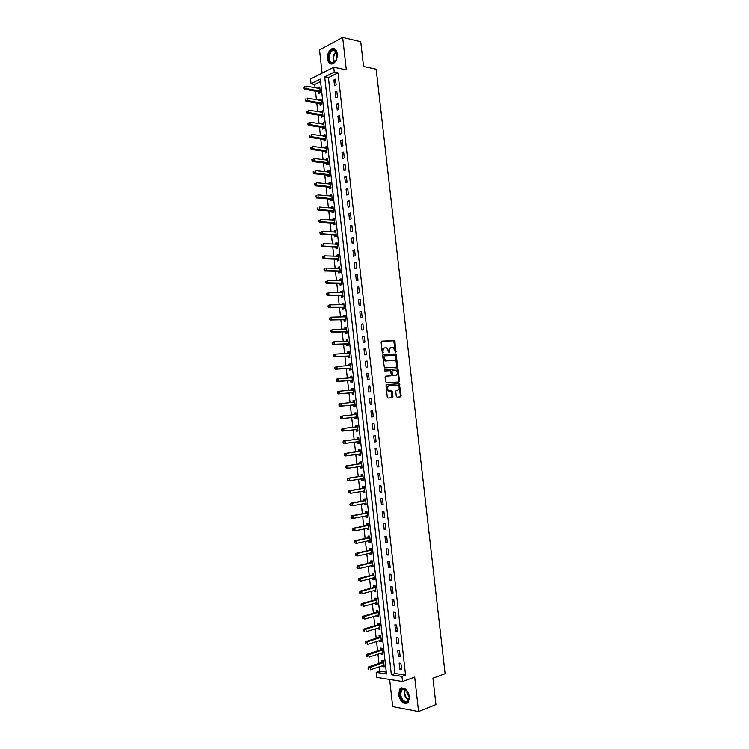 <?xml version="1.0" encoding="UTF-8"?>
<svg xmlns="http://www.w3.org/2000/svg" width="749" height="749" viewBox="0 0 749 749"><rect width="100%" height="100%" fill="white"/><g stroke="black" fill="none" stroke-linecap="round" stroke-linejoin="round"><path stroke-width="1.12" d="M395.715 352.367L394.976 341.553L394.18 340.626L381.681 341.123L381.091 342.115L382.243 352.376L382.814 353.032L383.076 351C383.001 349.118 383.638 348.06 384.967 347.808L386.812 347.92L389.134 352.667L389.564 350.682C389.489 348.819 390.107 347.761 391.427 347.508L393.244 347.611L395.715 352.367M395.388 352.227L393.74 340.804L381.372 341.244M382.486 352.891L382.402 351.122L383.076 351M388.974 352.554L388.89 350.804L389.564 350.682M409.431 696.664C407.39 689.155 404.217 686.59 399.9 688.958L398.534 694.735C400.546 702.253 403.739 704.809 408.102 702.412L409.431 696.664M337.275 53.731C336.526 49.556 334.7 47.908 331.807 48.779C328.736 50.67 327.294 54.022 327.491 58.843C328.24 63.038 330.075 64.686 333.005 63.777C336.039 61.886 337.462 58.534 337.275 53.731M396.296 396.296L397.092 397.195L400.556 396.867L401.136 395.847L399.329 383.703L386.596 384.668L385.997 385.688L387.289 397.129L388.104 398.037L392.354 397.635L392.944 396.605L392.392 391.736L391.867 390.884L388.722 390.866C386.821 388.815 386.887 387.139 388.9 385.847L397.831 385.304C399.713 387.336 399.666 389.003 397.682 390.304L396.324 390.416L395.744 391.437L396.296 396.296M401.941 676.413L402.522 681.562L376.794 677.377L376.232 672.359L386.493 673.978L320.3 79.132L311.022 83.804L310.498 79.066L333.726 67.232L334.269 72.101L324.701 76.922L391.353 674.746L401.941 676.413L405.555 675.102L338.005 72.859L334.269 72.101M333.726 67.232L346.328 69.854L342.677 37.45L360.737 41.719L363.555 66.502L376.176 69.198L445.103 673.707L432.941 678.248L435.927 704.584L418.569 711.55L414.693 677.105L402.522 681.562M397.185 367.113L397.756 366.111L395.931 353.977L383.198 354.586L382.608 355.588L384.434 367.871L397.185 367.113M398.168 369.688L399.442 380.969L398.871 381.981L386.119 382.917L385.042 377.168L385.632 376.148L390.725 375.773L391.315 374.762L390.407 370.671L384.836 370.98L384.686 369.632L397.635 368.836L398.758 381.072L399.442 380.969M389.649 679.465L392.673 706.607L418.569 711.55M342.677 37.45L319.523 49.893L322.107 73.149M338.005 72.859L328.427 77.653L394.957 673.454L405.555 675.102M333.885 80.012L334.541 85.807L336.142 85.021L335.486 79.225L333.885 80.012L335.618 80.358M335.243 92.09L335.889 97.885L337.49 97.127L336.844 91.312L335.243 92.09L336.966 92.408M336.591 104.177L337.247 109.981L338.848 109.242L338.202 103.428L336.591 104.177L338.314 104.476M337.949 116.273L338.595 122.087L340.205 121.366L339.559 115.543L337.949 116.273L339.672 116.554M339.306 128.388L339.952 134.211L341.572 133.509L340.917 127.686L339.306 128.388L341.029 128.65M340.664 140.522L341.31 146.345L342.93 145.671L342.274 139.829L340.664 140.522L342.387 140.765M342.021 152.665L342.668 158.498L344.297 157.842L343.641 152L342.021 152.665L343.744 152.89M343.379 164.817L344.034 170.66L345.663 170.023L345.008 164.171L343.379 164.817L345.102 165.023M344.746 176.989L345.392 182.84L347.03 182.222L346.366 176.371L344.746 176.989L346.459 177.176M346.104 189.179L346.759 195.03L348.397 194.44L347.742 188.579L346.104 189.179L347.826 189.347M347.47 201.378L348.126 207.239L349.764 206.668L349.109 200.798L347.47 201.378L349.184 201.528M348.837 213.587L349.493 219.457L351.131 218.914L350.476 213.034L348.837 213.587L350.551 213.727M350.204 225.823L350.869 231.694L352.507 231.169L351.852 225.28L350.204 225.823L351.918 225.936M351.581 238.06L352.236 243.949L353.884 243.444L353.219 237.545L351.581 238.06L353.294 238.154M352.948 250.325L353.612 256.214L355.26 255.727L354.595 249.829L352.948 250.325L354.661 250.4M354.324 262.59L354.979 268.488L356.636 268.03L355.972 262.122L354.324 262.59L356.037 262.646M355.7 274.883L356.355 280.781L358.013 280.341L357.357 274.434L355.7 274.883L357.404 274.92M357.076 287.185L357.741 293.093L359.398 292.672L358.734 286.755L357.076 287.185L358.78 287.195M358.453 299.497L359.117 305.414L360.784 305.021L360.119 299.094L358.453 299.497L360.157 299.497M359.829 311.827L360.494 317.754L362.16 317.379L361.495 311.444L359.829 311.827L361.542 311.809M361.215 324.167L361.879 330.103L363.546 329.747L362.881 323.811L361.215 324.167L362.919 324.13M362.6 336.535L363.265 342.471L364.941 342.143L364.267 336.189L362.6 336.535L364.304 336.47M363.986 348.903L364.651 354.848L366.327 354.539L365.662 348.585L363.986 348.903L365.69 348.828M365.372 361.29L366.036 367.244L367.722 366.963L367.047 360.999L365.372 361.29L367.076 361.196M366.757 373.695L367.422 379.659L369.107 379.397L368.442 373.423L366.757 373.695L368.461 373.573M368.152 386.109L368.817 392.083L370.502 391.839L369.837 385.866L368.152 386.109L369.847 385.978M369.538 398.543L370.212 404.516L371.897 404.301L371.232 398.318L369.538 398.543L371.242 398.393M370.933 410.995L371.598 416.978L373.302 416.781L372.627 410.789L370.933 410.995L372.627 410.817M372.328 423.457L373.002 429.439L374.697 429.271L374.023 423.269L372.328 423.457M373.723 435.937L374.397 441.929L376.101 441.779L375.427 435.768L373.723 435.937M375.118 448.426L375.792 454.428L377.496 454.297L376.822 448.286L375.118 448.426M376.522 460.935L377.196 466.936L378.9 466.833L378.226 460.813L376.522 460.935M377.927 473.452L378.601 479.463L380.314 479.388L379.631 473.359L377.927 473.452M379.322 485.989L379.996 492.009L381.718 491.953L381.044 485.914L379.322 485.989M380.735 498.534L381.41 504.573L383.123 504.536L382.449 498.488L380.735 498.534M382.14 511.108L382.814 517.138L384.537 517.128L383.863 511.08L382.14 511.108M383.544 523.682L384.218 529.73L385.95 529.74L385.276 523.682L383.544 523.682M384.958 536.284L385.632 542.332L387.364 542.37L386.681 536.303L384.958 536.284M386.372 548.895L387.046 554.953L388.778 555.009L388.104 548.942L386.372 548.895M387.776 561.516L388.459 567.583L390.201 567.667L389.517 561.591L387.776 561.516M389.199 574.165L389.873 580.232L391.615 580.335L390.931 574.249L389.199 574.165M390.613 586.813L391.296 592.899L393.038 593.021L392.354 586.935L390.613 586.813M392.027 599.49L392.71 605.576L394.461 605.726L393.777 599.631L392.027 599.49M393.45 612.176L394.133 618.271L395.884 618.44L395.2 612.336L393.45 612.176M394.873 624.881L395.556 630.976L397.307 631.173L396.624 625.059L394.873 624.881M396.296 637.596L396.979 643.7L398.74 643.925L398.056 637.802L396.296 637.596M397.719 650.329L398.402 656.442L400.172 656.686L399.479 650.553L397.719 650.329M399.142 663.071L399.835 669.194L401.604 669.466L400.912 663.333L399.142 663.071M320.572 81.585L314.739 84.506L315.104 87.792M315.488 91.247L316.434 99.729M316.808 103.147L317.754 111.685M318.128 115.065L319.083 123.651M319.458 126.993L320.413 135.625M320.778 138.94L321.742 147.619M322.107 150.895L323.072 159.631M323.437 162.87L324.411 171.652M324.766 174.854L325.749 183.683M326.096 186.857L327.079 195.732M327.435 198.869L328.418 207.791M328.764 210.89L329.766 219.869M330.103 222.93L331.105 231.965M331.442 234.989L332.444 244.071M332.781 247.058L333.792 256.186M334.12 259.145L335.14 268.32M335.458 271.241L336.488 280.463M336.807 283.347L337.836 292.625M338.155 295.471L339.185 304.806M339.503 307.614L340.542 316.996M340.851 319.767L341.89 329.195M342.199 331.938L343.248 341.413M343.548 344.119L344.606 353.65M344.905 356.309L345.963 365.896M346.263 368.517L347.33 378.161M347.611 380.745L348.688 390.435M348.968 392.982L350.055 402.719M350.335 405.237L351.421 415.03M351.693 417.502L352.788 427.323M353.06 429.814L354.146 439.616M354.427 442.144L355.513 451.928M355.803 454.493L356.88 464.249M357.17 466.861L358.247 476.579M358.546 479.238L359.623 488.938M359.923 491.634L360.99 501.296M361.299 504.049L362.366 513.683M362.675 516.473L363.742 526.07M364.061 528.906L365.119 538.484M365.437 541.358L366.495 550.908M366.823 553.829L367.881 563.342M368.208 566.31L369.257 575.794M369.594 578.808L370.643 588.265M370.98 591.317L372.028 600.745M372.375 603.844L373.414 613.244M373.76 616.38L374.8 625.752M375.155 628.935L376.195 638.279M376.55 641.509L377.59 650.815M377.945 654.092L378.975 663.371M379.35 666.694L379.837 671.104L386.278 672.106M318.643 91.94L318.821 93.485L320.366 92.726L319.729 87.024L318.185 87.792L318.25 88.382M319.963 103.811L320.141 105.356L321.686 104.617L321.049 98.905L319.505 99.654L319.57 100.282M321.284 115.692L321.461 117.237L323.016 116.526L322.379 110.805L320.825 111.535L320.9 112.2M322.613 127.592L322.782 129.137L324.336 128.444L323.699 122.724L322.145 123.426L322.229 124.137M323.933 139.501L324.102 141.055L325.665 140.381L325.029 134.651L323.465 135.335L323.549 136.084M325.253 151.429L325.431 152.983L326.995 152.328L326.358 146.589L324.794 147.253L324.879 148.04M326.583 163.366L326.761 164.92L328.324 164.284L327.688 158.545L326.124 159.191L326.208 160.014M327.912 175.322L328.09 176.876L329.654 176.258L329.017 170.51L327.444 171.137L327.547 171.998M329.242 187.287L329.42 188.842L330.992 188.252L330.346 182.494L328.774 183.093L328.877 184.001M330.571 199.262L330.749 200.826L332.322 200.255L331.685 194.487L330.103 195.068L330.215 196.023M331.91 211.255L332.079 212.819L333.661 212.267L333.015 206.499L331.442 207.061L331.554 208.044M333.239 223.268L333.417 224.831L335 224.297L334.354 218.521L332.771 219.064L332.884 220.094M334.578 235.289L334.747 236.853L336.338 236.347L335.692 230.561L334.11 231.076L334.232 232.153M335.917 247.32L336.086 248.893L337.677 248.406L337.031 242.61L335.449 243.107L335.571 244.221M337.256 259.369L337.424 260.942L339.016 260.474L338.379 254.679L336.788 255.156L336.91 256.308M338.595 271.438L338.763 273.001L340.364 272.561L339.718 266.756L338.127 267.215L338.258 268.404M339.934 283.515L340.112 285.088L341.713 284.657L341.067 278.853L339.466 279.283L339.606 280.519M341.282 295.602L341.45 297.175L343.061 296.773L342.405 290.958L340.804 291.37L340.954 292.644M342.621 307.708L342.799 309.281L344.409 308.906L343.754 303.083L342.153 303.467L342.302 304.787M343.969 319.823L344.147 321.405L345.757 321.049L345.111 315.217L343.501 315.582L343.651 316.939M345.317 331.957L345.495 333.539L347.105 333.202L346.459 327.369L344.849 327.716L344.999 329.111M346.665 344.109L346.843 345.692L348.463 345.373L347.808 339.531L346.197 339.859L346.356 341.301M348.023 356.271L348.201 357.853L349.811 357.554L349.165 351.702L347.545 352.011L347.714 353.491M349.371 368.442L349.549 370.034L351.169 369.753L350.523 363.902L348.903 364.183L349.071 365.709M350.729 380.632L350.906 382.224L352.526 381.971L351.88 376.101L350.251 376.363L350.429 377.936M352.086 392.841L352.264 394.423L353.893 394.199L353.238 388.328L351.609 388.562L351.787 390.154M353.444 405.059L353.622 406.651L355.251 406.435L354.595 400.556L352.966 400.781L353.144 402.372M354.801 417.287L354.979 418.878L356.618 418.691L355.962 412.811L354.324 413.008L354.502 414.6M356.159 429.533L356.337 431.134L357.975 430.965L357.32 425.076L355.681 425.245L355.859 426.846M357.526 441.798L357.704 443.389L359.342 443.249L358.687 437.35L357.048 437.5L357.226 439.101M358.893 454.072L359.071 455.673L360.709 455.551L360.054 449.643L358.415 449.774L358.593 451.375M360.26 466.384L360.428 467.956L362.085 467.863L361.421 461.946L359.773 462.058L359.951 463.659M361.627 478.733L361.795 480.268L363.452 480.184L362.797 474.267L361.14 474.36L361.318 475.961M363.003 491.091L363.171 492.589L364.829 492.533L364.164 486.607L362.507 486.672L362.694 488.273M364.379 503.459L364.538 504.92L366.195 504.882L365.54 498.956L363.883 499.003L364.061 500.604M365.755 515.855L365.915 517.269L367.572 517.259L366.916 511.314L365.25 511.342L365.428 512.943M367.132 528.251L367.282 529.637L368.948 529.646L368.293 523.691L366.626 523.701L366.804 525.302M368.508 540.666L368.658 542.014L370.334 542.042L369.669 536.087L368.002 536.069L368.18 537.679M369.894 553.099L370.034 554.4L371.71 554.457L371.045 548.493L369.379 548.455L369.557 550.066M371.279 565.551L371.42 566.806L373.096 566.89L372.431 560.917L370.755 560.851L370.933 562.471M372.665 578.013L372.796 579.23L374.481 579.333L373.817 573.36L372.131 573.266L372.309 574.886M374.051 590.484L374.182 591.663L375.867 591.785L375.193 585.802L373.517 585.699L373.695 587.319M375.436 602.973L375.558 604.115L377.253 604.265L376.588 598.273L374.903 598.142L375.08 599.762M376.822 615.481L376.944 616.586L378.638 616.745L377.973 610.753L376.279 610.594L376.466 612.223M378.217 627.999L378.339 629.066L380.024 629.254L379.359 623.252L377.665 623.074L377.852 624.694M379.612 640.535L379.724 641.556L381.419 641.771L380.754 635.761L379.06 635.555L379.237 637.184M381.007 653.081L381.11 654.064L382.814 654.298L382.149 648.288L380.445 648.063L380.623 649.692M382.402 665.646L382.505 666.591L384.209 666.844L383.535 660.824L381.84 660.581L382.018 662.21M379.837 671.104L376.232 672.359M314.739 84.506L311.022 83.804M392.953 396.783L392.27 396.848M388.759 390.884L388.282 390.931M328.427 77.653L324.701 76.922M394.957 673.454L391.353 674.746M318.185 87.792L319.851 88.101M319.505 99.654L321.171 99.945M320.825 111.535L322.491 111.807M322.145 123.426L323.811 123.688M323.465 135.335L325.132 135.578M324.794 147.253L326.452 147.478M326.124 159.191L327.781 159.397M327.444 171.137L329.101 171.324M328.774 183.093L330.431 183.271M330.103 195.068L331.76 195.227M331.442 207.061L333.099 207.192M332.771 219.064L334.428 219.176M334.11 231.076L335.758 231.179M335.449 243.107L337.097 243.191M336.788 255.156L338.436 255.222M338.127 267.215L339.774 267.262M339.466 279.283L341.113 279.311M340.804 291.37L342.452 291.38M342.153 303.467L343.8 303.467M343.501 315.582L345.149 315.563M344.849 327.716L346.487 327.669M346.197 339.859L347.836 339.793M347.545 352.011L349.193 351.936M348.903 364.183L350.541 364.089M350.251 376.363L351.89 376.251M351.609 388.562L353.247 388.431M352.966 400.781L354.605 400.631M354.324 413.008L355.962 412.839M356.337 431.134L357.975 430.928M357.704 443.389L359.333 443.174M359.071 455.673L360.7 455.429M360.428 467.956L362.067 467.704M361.795 480.268L363.434 479.997M363.171 492.589L364.8 492.299M364.538 504.92L366.167 504.611M365.915 517.269L367.544 516.941M367.282 529.637L368.911 529.281M368.658 542.014L370.287 541.649M370.034 554.4L371.663 554.017M371.42 566.806L373.039 566.403M372.796 579.23L374.416 578.808M374.182 591.663L375.801 591.223M375.558 604.115L377.178 603.657M376.944 616.586L378.563 616.099M378.339 629.066L379.949 628.561M379.724 641.556L381.335 641.041M381.11 654.064L382.73 653.531M382.505 666.591L384.115 666.03M392.261 396.979L392.944 396.886M373.002 429.439L374.697 429.233M374.397 441.929L376.092 441.704M375.792 454.428L377.487 454.175M377.196 466.936L378.882 466.674M378.601 479.463L380.286 479.182M379.996 492.009L381.69 491.709M381.41 504.573L383.095 504.246M382.814 517.138L384.499 516.801M384.218 529.73L385.904 529.365M385.632 542.332L387.317 541.948M387.046 554.953L388.731 554.55M388.459 567.583L390.145 567.162M389.873 580.232L391.558 579.792M391.296 592.899L392.972 592.431M392.71 605.576L394.386 605.089M394.133 618.271L395.809 617.766M395.556 630.976L397.232 630.452M396.979 643.7L398.655 643.157M398.402 656.442L400.078 655.871M399.835 669.194L401.501 668.604M391.006 347.592L390.753 347.639C389.433 347.882 388.815 348.94 388.89 350.804M384.537 347.892L384.293 347.939C382.954 348.182 382.327 349.249 382.402 351.122M396.745 367.141L395.257 354.099L382.926 354.689M395.641 355.953L395.088 355.307L384.125 355.897L383.713 356.599L385.623 360.793L393.946 360.522C395.257 360.26 395.875 359.192 395.8 357.339L395.641 355.953M384.04 355.915L383.029 356.721L383.713 356.599M393.609 360.578L384.939 360.915L383.029 356.721M398.393 382.018L398.758 381.072M385.407 376.213L390.126 375.867M384.48 369.706L397.373 368.78M395.959 375.389C397.953 374.097 397.991 372.431 396.081 370.399L392.504 370.465L391.914 371.467L392.813 375.549L395.491 375.464M392.41 370.474L391.24 371.579L391.914 371.467M395.275 375.492L392.13 375.652L391.24 371.579M397.485 369.8L396.689 368.892M397.139 390.379L396.146 390.472M388.731 385.866L388.216 385.941C386.203 387.233 386.138 388.909 388.038 390.969L389.48 391.015M391.83 397.691L391.708 391.83L391.184 390.978L388.797 391.109M400.032 396.923L400.453 395.94L398.646 383.806L386.39 384.724M319.907 88.569L305.882 86.079L306.144 88.485L304.609 89.253L318.259 91.752L320.066 92.876M304.618 87.811L304.506 86.847L304 88.12L320.197 91.181M303.897 87.156L304.506 86.847M304.609 89.253L304 88.12M321.227 100.46L307.212 98.11L307.474 100.516L305.929 101.274L319.58 103.624L321.415 104.748M305.948 99.851L305.835 98.887L305.33 100.151L321.518 103.072M305.218 99.186L305.835 98.887M305.929 101.274L305.33 100.151M322.547 112.359L308.541 110.159L308.813 112.575L307.259 113.305L320.9 115.515L322.763 116.638M307.277 111.901L307.174 110.936L306.659 112.2L322.838 114.972M306.547 111.236L307.174 110.936M307.259 113.305L306.659 112.2M323.877 124.278L309.88 122.218L310.142 124.634L308.588 125.345L322.229 127.414L324.111 128.547M308.607 123.969L308.504 123.005L307.989 124.259L324.167 126.89M307.886 123.295L308.504 123.005M308.588 125.345L307.989 124.259M325.197 136.206L311.209 134.296L311.481 136.711L309.927 137.404L323.605 139.342L325.469 140.466M309.946 136.056L309.833 135.092L309.215 135.363L309.328 136.327L325.487 138.827M309.215 135.363L309.833 135.092M309.927 137.404L309.328 136.327M331.442 63.056C326.246 61.708 329.335 47.87 334.438 49.771L336.816 52.486L337.153 56.746C336.179 61.287 334.279 63.393 331.442 63.056M337.116 53.675L334.691 50.352L332.856 50.483C328.848 51.962 328.109 61.718 331.919 62.644L333.82 62.504L335.795 60.697M336.067 60.21L337.2 54.246M334.382 48.713L332.397 48.957C327.416 50.782 326.498 62.879 331.227 64.03M409.254 696.317L409.291 696.757C410.077 705.24 400.509 703.002 399.826 694.651C399.704 690.138 401.258 688.219 404.479 688.883C407.053 690.138 408.645 692.61 409.254 696.317M407.156 691.027L404.834 689.239L401.614 689.96L400.528 694.576C402.138 700.596 404.694 702.646 408.186 700.727L409.31 697.113M409.31 697.338L406.894 692.862L407.016 690.859M401.848 687.844L400.49 688.79L399.133 694.529C400.49 700.68 403.196 703.554 407.25 703.133M326.527 148.143L312.548 146.392L312.81 148.808L311.256 149.472L324.935 151.27L326.826 152.393M311.284 148.152L311.172 147.188L310.554 147.45L310.657 148.424L326.817 150.774M310.554 147.45L311.172 147.188M311.256 149.472L310.657 148.424M327.631 160.174L313.887 158.488L314.149 160.913L312.595 161.559L326.283 163.216L328.193 164.34M312.623 160.258L312.511 159.294L311.884 159.556L311.996 160.52L328.146 162.73M311.884 159.556L312.511 159.294M312.595 161.559L311.996 160.52M329.186 172.073L315.226 170.613L315.488 173.038L313.925 173.665L327.622 175.172L329.56 176.296M313.962 172.392L313.85 171.418L313.222 171.671L313.335 172.635L329.485 174.704M313.222 171.671L313.85 171.418M313.925 173.665L313.335 172.635M330.524 184.057L316.565 182.747L316.836 185.172L315.263 185.78L328.858 187.128L330.927 188.271M315.301 184.526L315.189 183.552L314.561 183.795L314.674 184.769L330.815 186.688M314.561 183.795L315.189 183.552M315.263 185.78L314.674 184.769M331.854 196.051L317.913 194.89L318.175 197.324L316.602 197.905L330.187 199.112L332.303 200.264M331.844 195.91L331.376 196.126M316.64 196.678L316.537 195.704L315.909 195.938L316.012 196.912L332.153 198.691M315.909 195.938L316.537 195.704M316.602 197.905L316.012 196.912M333.193 208.063L319.252 207.052L319.523 209.486L317.951 210.048L331.526 211.106L333.661 212.257M333.174 207.885L332.64 208.138M317.988 208.849L317.876 207.876L317.248 208.1L317.361 209.074L319.523 209.486L333.483 210.703M317.248 208.1L317.876 207.876M317.951 210.048L317.361 209.074M334.531 220.094L320.6 219.223L320.872 221.667L319.289 222.2L332.856 223.118L334.99 224.241M334.503 219.869L333.904 220.159M319.327 221.03L319.224 220.056L318.597 220.272L318.7 221.245L320.872 221.667L334.822 222.734M318.597 220.272L319.224 220.056M319.289 222.2L318.7 221.245M335.87 232.124L321.948 231.413L322.22 233.857L320.638 234.371L334.194 235.149L336.329 236.253M335.842 231.872L335.168 232.209M320.675 233.22L320.572 232.246L319.935 232.452L320.048 233.435L322.22 233.857L336.161 234.774M319.935 232.452L320.572 232.246M320.638 234.371L320.048 233.435M337.209 244.183L323.296 243.622L323.568 246.065L321.986 246.561L335.533 247.189L337.659 248.265M337.172 243.884L336.432 244.258M322.023 245.438L321.92 244.455L321.284 244.661L321.396 245.635L323.568 246.065L337.499 246.833M321.284 244.661L321.92 244.455M321.986 246.561L321.396 245.635M338.548 256.252L324.645 255.84L324.916 258.283L323.325 258.761L336.872 259.238L338.997 260.306M338.511 255.915L337.696 256.336M323.381 257.656L323.268 256.682L322.632 256.87L322.744 257.853L324.916 258.283L338.848 258.901M322.632 256.87L323.268 256.682M323.325 258.761L322.744 257.853M339.896 268.329L326.002 268.067L326.264 270.52L324.682 270.969L338.211 271.307L340.336 272.346M339.849 267.955L338.969 268.423M324.729 269.893L324.626 268.919L323.989 269.097L324.092 270.08L326.264 270.52L340.186 270.988M323.989 269.097L324.626 268.919M324.682 270.969L324.092 270.08M341.235 280.426L327.35 280.323L327.622 282.766L326.03 283.197L339.559 283.384L341.684 284.405M341.188 280.014L340.243 280.529M326.087 282.148L325.974 281.165L325.338 281.343L325.45 282.326L327.622 282.766L341.535 283.085M325.338 281.343L325.974 281.165M326.03 283.197L325.45 282.326M342.583 292.531L328.708 292.578L328.98 295.031L327.379 295.443L340.898 295.481L343.023 296.482M342.536 292.082L341.516 292.653M327.435 294.413L327.332 293.439L326.695 293.599L326.798 294.582L328.98 295.031L342.883 295.2M326.695 293.599L328.708 292.578L327.332 293.439M327.379 295.443L326.798 294.582M343.931 304.656L330.066 304.852L330.337 307.315L328.736 307.699L342.246 307.596L344.371 308.569M343.875 304.16L342.789 304.787M328.792 306.697L328.689 305.714L328.043 305.873L328.156 306.856L330.337 307.315L344.231 307.324M328.043 305.873L328.465 305.246L330.066 304.852L328.689 305.714M328.736 307.699L328.156 306.856M345.28 316.799L331.423 317.145L331.695 319.608L330.094 319.973L343.594 319.711L345.71 320.675M345.223 316.256L344.063 316.939M330.15 318.999L330.047 318.016L329.401 318.156L329.513 319.14L331.695 319.608L345.579 319.467M329.401 318.156L331.423 317.145L330.047 318.016M330.094 319.973L329.513 319.14M346.637 328.951L332.781 329.448L333.052 331.91L331.451 332.256L344.943 331.854L347.059 332.79M346.572 328.371L345.345 329.101M331.517 331.311L331.404 330.318L330.758 330.459L330.871 331.442L333.052 331.91L346.927 331.62M330.758 330.459L332.781 329.448L331.404 330.318M331.451 332.256L330.871 331.442M347.985 341.113L334.148 341.769L334.419 344.231L332.809 344.559L346.291 344.006L348.407 344.914M332.874 343.632L332.762 342.649L332.125 342.78L332.228 343.763L334.419 344.231L348.285 343.791M347.92 340.495L346.618 341.282M332.125 342.78L332.537 342.096L334.148 341.769L332.762 342.649M332.809 344.559L332.228 343.763M349.343 353.294L335.505 354.099L335.777 356.571L334.166 356.87L347.639 356.168L349.764 357.067M349.268 352.629L347.901 353.481M334.241 355.972L334.129 354.989L333.483 355.11L333.595 356.093L335.777 356.571L349.643 355.972M333.483 355.11L335.505 354.099L334.129 354.989M334.166 356.87L333.595 356.093M350.701 365.484L336.872 366.448L337.144 368.92L335.524 369.201L348.997 368.349L351.112 369.22M350.616 364.791L349.184 365.699M335.599 368.33L335.496 367.338L334.85 367.45L334.953 368.442L337.144 368.92L350.991 368.171M334.85 367.45L336.872 366.448L335.496 367.338M335.524 369.201L334.953 368.442M352.058 377.693L338.239 378.816L338.511 381.288L336.891 381.541L350.354 380.539L352.47 381.391M351.974 376.953L350.466 377.927M336.966 380.698L336.863 379.706L336.207 379.809L336.32 380.801L338.511 381.288L352.358 380.38M336.207 379.809L336.619 379.078L338.239 378.816L336.863 379.706M336.891 381.541L336.32 380.801M353.416 389.92L339.606 391.193L339.877 393.665L338.258 393.899L351.702 392.748L353.818 393.581M353.331 389.134L351.749 390.173M338.333 393.075L338.23 392.092L337.574 392.186L337.687 393.169L339.877 393.665L353.715 392.607M337.574 392.186L337.986 391.427L339.606 391.193L338.23 392.092M338.258 393.899L337.687 393.169M354.773 402.157L340.973 403.58L341.254 406.061L339.625 406.276L353.06 404.975L355.176 405.78M354.68 401.333L353.041 402.438L354.689 402.213M339.709 405.481L339.597 404.488L338.951 404.572L339.054 405.565L341.254 406.061L355.073 404.844M338.951 404.572L339.353 403.805L340.973 403.58L339.597 404.488M339.625 406.276L339.054 405.565M356.14 414.403L342.349 415.985L342.621 418.476L340.992 418.663L354.427 417.202L356.533 417.998M356.037 413.542L354.296 414.721M341.076 417.886L340.973 416.893L340.318 416.978L340.43 417.97L342.621 418.476L356.44 417.099M340.318 416.978L340.72 416.182L342.349 415.985L340.973 416.893M340.992 418.663L340.43 417.97M355.953 429.467L357.9 430.226M357.404 425.769L355.513 427.005L342.087 428.587L343.725 428.409L343.997 430.9L357.797 429.364M357.498 426.668L343.725 428.409L341.684 429.392L341.797 430.385L342.452 430.319L342.34 429.327M342.452 430.319L343.997 430.9L342.359 431.068L341.797 430.385M341.684 429.392L342.087 428.587M358.865 438.951L345.092 440.843L345.373 443.333L358.79 441.573L357.423 441.76L359.258 442.472M358.762 438.006L356.87 439.27L343.454 440.992L345.092 440.843L343.061 441.826L343.173 442.818L343.828 442.762L343.716 441.76M343.828 442.762L345.373 443.333L343.735 443.483L343.173 442.818M343.061 441.826L343.454 440.992M358.865 454.063L360.625 454.727M360.119 450.252L358.237 451.544L344.83 453.426L346.469 453.295L346.75 455.785L360.531 453.941M360.232 451.244L346.469 453.295L344.437 454.269L344.549 455.27L345.205 455.214L345.092 454.222M345.205 455.214L346.75 455.785L345.102 455.916L344.549 455.27M344.437 454.269L344.83 453.426M360.306 466.384L361.982 467.002M361.486 462.526L359.604 463.837L346.207 465.869L347.854 465.766L348.126 468.256L361.907 466.252M361.598 463.547L347.854 465.766L345.813 466.73L345.926 467.732L346.581 467.685L346.469 466.693M346.581 467.685L348.126 468.256L346.478 468.359L345.926 467.732M345.813 466.73L346.207 465.869M361.748 478.714L363.349 479.285M362.853 474.8L360.971 476.139L347.583 478.33L349.231 478.246L349.502 480.736L363.274 478.583M362.975 475.877L349.231 478.246L347.19 479.21L347.302 480.203L347.957 480.175L347.845 479.173M347.957 480.175L349.502 480.736L347.854 480.821L347.302 480.203M347.19 479.21L347.583 478.33M363.199 491.054L364.716 491.587M364.22 487.103L362.338 488.46L348.959 490.801L350.607 490.735L350.888 493.235L364.641 490.923M364.342 488.208L350.607 490.735L348.566 491.7L348.678 492.702L349.343 492.673L349.231 491.672M349.343 492.673L350.888 493.235L348.678 492.702M348.566 491.7L348.959 490.801M364.651 503.412L366.092 503.899M365.587 499.405L363.714 500.791L350.335 503.281L351.993 503.244L352.273 505.753L366.018 503.281M365.718 500.557L351.993 503.244L349.952 504.208L350.064 505.21L350.719 505.191L350.607 504.189M350.719 505.191L352.273 505.753L350.064 505.21M349.952 504.208L350.335 503.281M366.102 515.78L367.459 516.23M366.963 511.736L365.081 513.14L351.721 515.789L353.378 515.771L353.659 518.28L367.394 515.649M367.094 512.925L353.378 515.771L351.328 516.726L351.44 517.728L352.105 517.728L351.993 516.716M352.105 517.728L353.659 518.28L351.993 518.289L351.44 517.728M351.328 516.726L351.721 515.789M367.553 528.167L368.836 528.569M368.33 524.066L366.458 525.508L353.107 528.307L354.764 528.307L355.045 530.816L368.77 528.026M368.471 525.311L354.764 528.307L352.713 529.262L352.826 530.264L353.491 530.273L353.378 529.262M353.491 530.273L355.045 530.816L353.378 530.807L352.826 530.264M352.713 529.262L353.107 528.307M369.004 540.563L370.203 540.928M369.706 536.424L367.834 537.885L354.483 540.834L356.149 540.862L356.43 543.381L370.146 540.432M369.847 537.707L356.149 540.862L354.099 541.808L354.211 542.819L354.876 542.828L354.773 541.827M354.876 542.828L356.43 543.381L354.211 542.819M354.099 541.808L354.483 540.834M370.455 552.968L371.579 553.305M371.083 548.792L369.21 550.272L355.869 553.38L357.545 553.436L357.816 555.955L371.532 552.837M371.232 550.112L357.545 553.436L355.494 554.382L355.597 555.384L356.271 555.402L356.159 554.4M356.271 555.402L357.816 555.955L355.597 555.384M355.494 554.382L355.869 553.38M371.916 565.392L372.965 565.692M372.459 561.17L370.586 562.677L357.264 565.944L358.93 566.019L359.211 568.538L372.918 565.27M372.609 562.536L358.93 566.019L356.88 566.956L356.992 567.967L357.657 567.995L357.545 566.993M357.657 567.995L359.211 568.538L356.992 567.967M356.88 566.956L357.264 565.944M373.377 577.825L374.341 578.088M373.835 573.565L371.963 575.101L358.649 578.518L360.325 578.621L360.606 581.14L374.294 577.713M373.994 574.979L360.325 578.621L358.275 579.557L358.378 580.559L359.052 580.606L358.94 579.595M359.052 580.606L358.378 580.559M358.275 579.557L358.649 578.518M374.828 590.268L375.717 590.512M375.221 585.98L373.348 587.534L360.044 591.111L361.72 591.233L362.001 593.76L375.68 590.165M375.38 587.431L361.72 591.233L359.66 592.159L359.773 593.171L360.447 593.227L360.335 592.216M360.447 593.227L359.773 593.171M359.66 592.159L360.044 591.111M376.288 602.73L377.103 602.936M376.597 598.404L374.734 599.986L361.43 603.713L363.115 603.863L363.396 606.39L377.065 602.636M376.766 599.893L363.115 603.863L361.055 604.789L361.168 605.801L361.842 605.857L361.73 604.846M361.842 605.857L361.168 605.801M361.055 604.789L361.43 603.713M377.758 615.201L378.488 615.388M377.983 610.847L376.12 612.448L362.825 616.343L364.51 616.502L364.791 619.039L378.46 615.126M378.151 612.382L364.51 616.502L362.45 617.429L362.563 618.44L363.237 618.505L363.125 617.494M363.237 618.505L362.563 618.44M362.45 617.429L362.825 616.343M379.219 627.69L379.874 627.84M379.368 623.299L377.505 624.928L364.22 628.973L365.915 629.169L366.195 631.697L379.846 627.625M379.546 624.872L365.915 629.169L363.855 630.087L363.967 631.098L364.641 631.173L364.529 630.162M364.641 631.173L363.967 631.098M363.855 630.087L364.22 628.973M380.679 640.189L381.26 640.32M380.754 635.77L378.891 637.418L365.624 641.621L367.31 641.837L367.59 644.374L381.241 640.142M380.932 637.39L367.31 641.837L365.25 642.754L365.362 643.766L366.036 643.859L365.924 642.839M366.036 643.859L365.362 643.766M365.25 642.754L365.624 641.621M382.149 652.697L382.645 652.81M382.112 648.278L380.277 649.935L367.019 654.289L368.714 654.532L368.995 657.07L382.636 652.669M382.327 649.917L366.654 655.441L366.767 656.461L367.441 656.555L367.328 655.534M367.441 656.555L366.767 656.461M366.654 655.441L367.019 654.289M383.469 660.815L381.672 662.453L368.424 666.975L370.118 667.237L370.399 669.775L384.031 665.215M383.722 662.453L368.059 668.145L368.171 669.157L368.845 669.269L368.733 668.248M368.845 669.269L368.171 669.157M368.059 668.145L368.424 666.975M395.444 351.796L396.118 351.674M382.552 352.451L383.226 352.33M389.04 352.124L389.714 352.002M393.506 340.758L394.18 340.626M394.292 341.684L394.976 341.553M395.013 354.052L395.687 353.931M395.8 354.97L396.483 354.848M397.082 366.224L397.756 366.111M383.188 358.116L383.872 358.003M385.782 361.074L386.456 360.962M393.262 360.634L393.946 360.522M390.042 375.876L390.725 375.773M391.596 374.8L392.279 374.687M392.401 375.708L393.085 375.605M396.998 390.398L397.682 390.304M390.903 390.931L391.587 390.828M391.708 391.83L392.392 391.736M392.261 396.698L392.944 396.605M398.374 383.75L399.058 383.657M399.17 384.649L399.854 384.555M400.453 395.94L401.136 395.847M318.259 91.752L319.814 90.994M318.55 91.874L320.095 91.116M319.58 103.624L321.134 102.894L319.598 103.634M319.87 103.746L321.415 103.006M320.9 115.515L322.454 114.794M321.19 115.627L322.744 114.915M322.229 127.414L323.783 126.721L322.267 127.424M322.51 127.527L324.064 126.834M323.549 139.333L325.113 138.659M323.83 139.436L325.394 138.762M334.213 62.289C332.378 58.169 333.052 54.593 336.245 51.55M336.47 51.915C333.577 54.808 332.94 58.188 334.569 62.045M408.645 700.062C406.239 698.911 404.75 696.626 404.188 693.19L404.479 688.883M405.209 689.408L404.675 693.087C405.19 696.308 406.585 698.499 408.842 699.669M324.879 151.261L326.433 150.605M325.16 151.364L326.723 150.708M326.199 163.207L327.772 162.57M326.489 163.301L328.053 162.673M327.528 175.163L329.101 174.545M327.809 175.257L329.382 174.648M328.858 187.128L330.431 186.538M329.148 187.222L330.712 186.632M330.187 199.112L331.77 198.541M330.478 199.206L332.05 198.635M331.526 211.106L333.099 210.553M331.807 211.199L333.389 210.647M332.856 223.118L334.438 222.593M333.146 223.211L334.728 222.678M334.194 235.149L335.777 234.634M334.475 235.233L336.067 234.718M335.533 247.189L337.125 246.693M335.814 247.273L337.406 246.777M336.872 259.238L338.464 258.77M337.153 259.323L338.745 258.854M338.211 271.307L339.812 270.857M338.492 271.381L340.093 270.932M339.559 283.384L341.151 282.963M339.84 283.459L341.432 283.038M340.898 295.481L342.499 295.078M341.179 295.555L342.78 295.143M342.246 307.596L343.847 307.212M342.527 307.661L344.128 307.277M343.594 319.711L345.195 319.355M343.875 319.776L345.486 319.42M344.943 331.854L346.553 331.507M345.223 331.91L346.834 331.573M346.291 344.006L347.901 343.679M348.734 353.444L349.249 353.35M347.639 356.168L349.259 355.869M347.92 356.224L349.54 355.925L347.911 356.215M349.98 365.652L350.607 365.54M348.997 368.349L350.616 368.068M349.277 368.405L350.897 368.124M351.159 377.88L351.964 377.749M350.354 380.539L351.974 380.286M350.626 380.595L352.255 380.333M352.189 390.145L353.331 389.976M351.702 392.748L353.331 392.513M351.983 392.794L353.612 392.56M353.06 404.975L354.698 404.76M353.341 405.012L354.979 404.806M354.417 414.656L356.047 414.459M354.427 417.202L356.056 417.015M354.708 417.249L356.337 417.062M355.775 426.902L357.413 426.733M355.513 427.005L357.151 426.836M356.065 429.495L357.704 429.327M357.142 439.157L358.78 439.008M356.87 439.27L358.518 439.12M358.499 451.432L360.147 451.301M358.237 451.544L359.885 451.413M359.351 453.988L360.438 453.913M359.866 463.725L361.514 463.612M359.604 463.837L361.252 463.725M361.009 466.271L361.804 466.224M361.233 476.027L362.891 475.943M360.971 476.139L362.619 476.055M362.553 478.574L363.171 478.545M362.6 488.339L364.257 488.273M362.338 488.46L363.995 488.395M364.033 490.904L364.548 490.885M363.977 500.669L365.634 500.632M363.714 500.791L365.372 500.753M365.343 513.018L367.01 512.999M365.081 513.14L366.748 513.121M366.72 525.377L368.386 525.377M366.458 525.508L368.124 525.508M368.096 537.754L369.763 537.773M367.834 537.885L369.5 537.904M369.472 550.141L371.139 550.187M369.21 550.272L370.877 550.318M370.849 562.536L372.525 562.611M370.586 562.677L372.262 562.752M372.225 574.96L373.91 575.045M371.963 575.101L373.648 575.195M373.611 587.394L375.296 587.506M373.348 587.534L375.034 587.647M374.996 599.837L376.681 599.977M374.734 599.986L376.419 600.118M376.373 612.298L378.067 612.457M376.12 612.448L377.805 612.607M377.768 624.778L379.453 624.956M377.505 624.928L379.191 625.106M379.153 637.268L380.848 637.465M378.891 637.418L380.586 637.624M380.539 649.767L382.243 649.992M380.277 649.935L381.981 650.16M381.934 662.294L383.638 662.537M381.672 662.453L383.376 662.706M331.807 48.779L332.472 48.928M393.74 340.804L394.414 340.673M395.257 354.099L395.931 353.977M384.939 360.915L385.623 360.793M392.13 375.652L392.813 375.549M396.951 368.939L397.635 368.836M388.038 390.969L388.722 390.866M391.184 390.978L391.867 390.884M398.646 383.806L399.329 383.703M320.928 115.524L322.482 114.803M323.605 139.342L325.16 138.668M335.936 51.175L332.856 50.483M404.067 689.043L401.614 689.96M324.935 151.27L326.498 150.615M326.283 163.216L327.847 162.58M327.622 175.172L329.186 174.564M328.961 187.147L330.534 186.557M330.309 199.131L331.882 198.56M331.657 211.134L333.23 210.581M332.996 223.146L334.578 222.622M334.354 235.177L335.936 234.662M335.702 247.217L337.284 246.73M337.05 259.276L338.642 258.808M338.408 271.344L339.999 270.895M339.756 283.422L341.357 283M341.113 295.527L342.714 295.115M342.471 307.633L344.072 307.249M343.828 319.757L345.439 319.402M345.186 331.901L346.796 331.554"/></g></svg>
